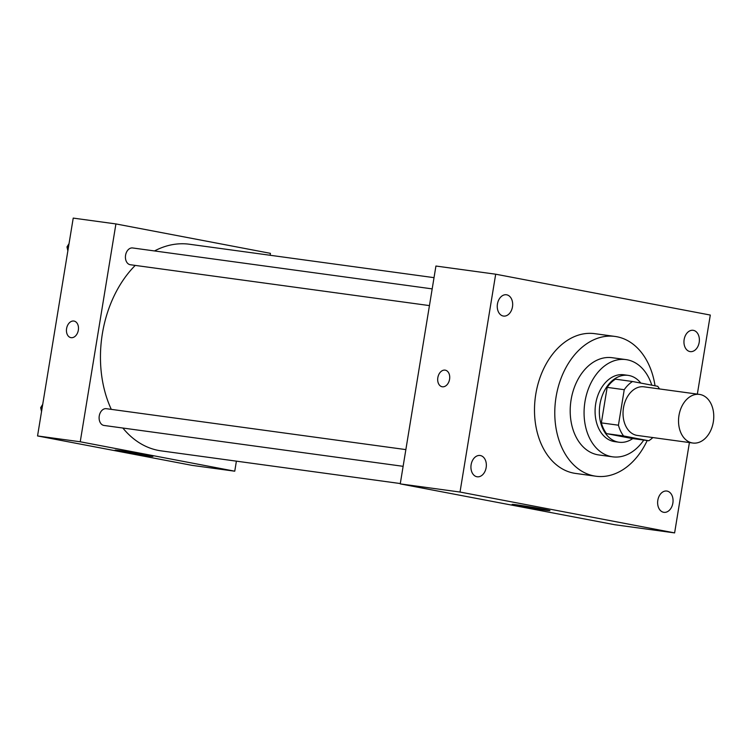 <?xml version="1.0" encoding="UTF-8"?>
<svg xmlns="http://www.w3.org/2000/svg" width="751" height="751" viewBox="0 0 751 751"><rect width="100%" height="100%" fill="white"/><g stroke="black" fill="none" stroke-linecap="round" stroke-linejoin="round"><path stroke-width="1.13" d="M678.979 415.444A24.539 17.461 -82.2 0 1 699.472 394.406A24.539 17.461 -82.2 0 1 713.45 421.076A24.539 17.461 -82.2 0 1 692.826 443.024A24.539 17.461 -82.2 0 1 678.979 415.444M692.826 443.024L637.327 435.439A24.539 17.461 -82.2 0 1 623.48 407.868A24.539 17.461 -82.2 0 1 643.973 386.821L699.472 394.406M648.78 440.762L631.704 438.424L606.526 433.637L623.593 435.965L648.78 440.762A32.95 23.459 -82.2 0 0 652.844 437.561M606.526 433.637A32.95 23.459 -82.2 0 1 601.354 422.879L607.165 387.366L624.241 389.703A32.95 23.459 -82.2 0 1 632.52 381.508L657.698 386.296A32.95 23.459 -82.2 0 1 659.481 388.943M624.241 389.703L618.43 425.207A32.95 23.459 -82.2 0 0 623.593 435.965M607.165 387.366A32.95 23.459 -82.2 0 1 615.444 379.171L632.52 381.508M601.354 422.879L618.43 425.207M640.81 383.085A33.739 24.013 97.8 0 0 629.028 375.519A33.739 24.013 97.8 0 0 628.136 375.369A33.739 24.013 97.8 0 0 599.777 405.549A33.739 24.013 97.8 0 0 619.012 442.226A33.739 24.013 97.8 0 0 632.755 438.575M619.012 442.226L614.74 441.644A33.739 24.013 -82.2 0 1 595.703 403.719A33.739 24.013 -82.2 0 1 623.874 374.787L628.136 375.369M651.784 385.169A49.068 34.931 97.8 0 0 627.235 359.804A49.068 34.931 97.8 0 0 625.949 359.598A49.068 34.931 97.8 0 0 584.7 403.484A49.068 34.931 97.8 0 0 612.666 456.833A49.068 34.931 97.8 0 0 643.776 440.077M625.949 359.598L612.074 357.701A49.068 34.931 97.8 0 0 570.826 401.597A49.068 34.931 97.8 0 0 598.791 454.946L612.666 456.833M655.041 385.789A70.547 50.214 97.8 0 0 616.824 336.73A70.547 50.214 97.8 0 0 614.975 336.429A70.547 50.214 97.8 0 0 555.684 399.523A70.547 50.214 97.8 0 0 595.881 476.218A70.547 50.214 97.8 0 0 647.193 440.546M595.881 476.218L575.604 473.44A70.547 50.214 -82.2 0 1 535.792 394.153A70.547 50.214 -82.2 0 1 594.698 333.66L614.975 336.429M663.612 512.285A10.749 7.651 -82.2 0 1 657.792 500.448A10.749 7.651 -82.2 0 1 666.804 491.041A10.749 7.651 -82.2 0 1 672.924 502.719A10.749 7.651 -82.2 0 1 663.893 512.332A10.749 7.651 -82.2 0 1 663.612 512.285M476.904 476.744A10.749 7.651 -82.2 0 1 471.093 464.907A10.749 7.651 -82.2 0 1 480.096 455.491A10.749 7.651 -82.2 0 1 486.216 467.178A10.749 7.651 -82.2 0 1 477.185 476.791A10.749 7.651 -82.2 0 1 476.904 476.744M503.226 316.021A10.749 7.651 -82.2 0 1 497.415 304.183A10.749 7.651 -82.2 0 1 506.418 294.767A10.749 7.651 -82.2 0 1 512.539 306.455A10.749 7.651 -82.2 0 1 503.508 316.068A10.749 7.651 -82.2 0 1 503.226 316.021M689.925 351.562A10.749 7.651 -82.2 0 1 684.114 339.724A10.749 7.651 -82.2 0 1 693.117 330.309A10.749 7.651 -82.2 0 1 699.247 341.996A10.749 7.651 -82.2 0 1 690.207 351.609A10.749 7.651 -82.2 0 1 689.925 351.562M697.341 394.115L710.296 315.054L495.688 274.199L460.016 492.046L674.614 532.9L689.409 442.555M495.688 274.199L435.927 266.032L400.245 483.888L614.853 524.742L674.614 532.9M400.245 483.888L460.016 492.046M517.692 505.695A19.169 0.498 9.3 0 1 512.116 504.419A19.169 0.498 9.3 0 1 531.107 507.028A19.169 0.498 9.3 0 1 549.948 510.614A19.169 0.498 9.3 0 1 538.251 509.169A19.169 0.498 9.3 0 1 517.692 505.695M442.123 386.746A8.43 5.924 100.8 0 1 437.833 377.659A8.43 5.924 100.8 0 1 445.277 370.168A8.43 5.924 100.8 0 1 449.52 379.565A8.43 5.924 100.8 0 1 442.123 386.746A8.43 5.924 100.8 0 1 437.833 377.659A8.43 5.924 100.8 0 1 445.277 370.168M111.298 409.37A104.276 74.227 -82.2 0 1 102.371 333.669A104.276 74.227 -82.2 0 1 135.246 265.403M154.509 250.947A104.276 74.227 -82.2 0 1 189.449 244.244L434.022 277.654M400.302 483.55L161.221 450.882A104.276 74.227 -82.2 0 1 122.854 428.032M405.859 449.605L106.323 408.685A8.468 6.027 97.8 0 0 99.207 416.261A8.468 6.027 97.8 0 0 104.032 425.46L403.127 466.324M429.45 305.601L130.345 264.737A8.468 6.027 -82.2 0 1 125.577 255.218A8.468 6.027 -82.2 0 1 132.645 247.961L432.182 288.882M270.116 255.265L270.426 253.34L115.917 223.929L80.235 441.776L234.753 471.196L236.396 461.152M234.753 471.196L192.059 465.367L37.55 435.946L73.222 218.1L115.917 223.929M37.55 435.946L80.235 441.776M120.601 450.722A19.169 0.498 9.3 0 1 141.272 453.998A19.169 0.498 9.3 0 1 152.932 456.373A19.169 0.498 9.3 0 1 133.931 453.773A19.169 0.498 9.3 0 1 115.1 450.178A19.169 0.498 9.3 0 1 120.601 450.722M70.885 337.64A8.43 5.924 100.8 0 1 66.595 328.553A8.43 5.924 100.8 0 1 74.039 321.071A8.43 5.924 100.8 0 1 78.282 330.459A8.43 5.924 100.8 0 1 70.885 337.64A8.43 5.924 100.8 0 1 66.595 328.553A8.43 5.924 100.8 0 1 74.039 321.071M42.723 404.338L40.667 407.662L41.549 411.539M40.667 407.662L42.15 407.868M69.045 243.615L66.98 246.938L67.862 250.815M66.98 246.938L68.472 247.135"/></g></svg>
